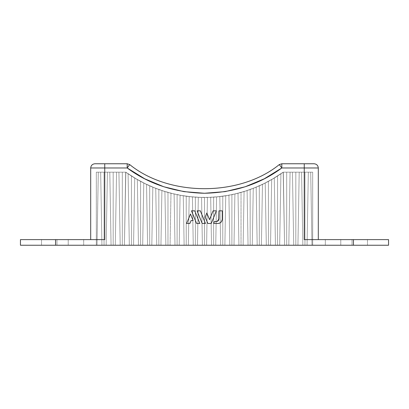 <?xml version="1.0" encoding="UTF-8"?>
<svg xmlns="http://www.w3.org/2000/svg" width="409" height="409" viewBox="0 0 409 409"><rect width="100%" height="100%" fill="white"/><g stroke="black" fill="none" stroke-linecap="round" stroke-linejoin="round"><path stroke-width="0.31" stroke-dasharray="2.04 1.53" d="M216.361 210.829L213.099 210.829L209.531 219.659L206.836 212.987L205.206 217.031L207.808 223.467L211.259 223.467L216.361 210.829L211.259 223.467L207.808 223.467L205.206 217.031L206.836 212.987L209.531 219.659L213.099 210.829L216.361 210.829M194.735 210.829L191.473 210.829L196.576 223.467L199.843 223.467L194.735 210.829L199.843 223.467L196.576 223.467L191.473 210.829L194.735 210.829M191.09 220.548L193.12 220.548L190.476 213.994L186.647 223.467L189.909 223.467L191.09 220.548L189.909 223.467L186.647 223.467L190.476 213.994L193.12 220.548L191.09 220.548M200.349 210.829L197.087 210.829L202.189 223.467L205.456 223.467L200.349 210.829L205.456 223.467L202.189 223.467L197.087 210.829L200.349 210.829M222.256 219.25L221.024 222.23L219.653 223.145L213.605 223.467L214.352 221.632L216.146 221.632L214.352 221.632L213.605 223.467L218.043 223.467L219.653 223.145L221.024 222.23L221.934 220.865L222.256 219.25L222.256 210.829L218.953 210.829L218.953 218.82L218.953 210.829L222.256 210.829M218.738 219.894L217.21 221.417M20.45 245.242L388.55 245.242L55.573 245.242L55.573 239.623L104.75 239.623L55.573 239.623L55.573 245.242L20.45 245.242M307.062 245.242L312.68 245.242L307.062 245.242L312.68 245.242L312.68 172.184L312.68 245.242L312.68 172.184L308.34 172.184L312.68 172.184L308.34 172.184L307.062 245.242L308.34 172.184L307.062 245.242L308.34 172.184L312.68 172.184L312.68 245.242L307.062 245.242M311.98 245.242L297.931 245.242L311.98 245.242L297.931 245.242L311.98 245.242L304.956 245.242L304.956 172.184L310.702 172.184L311.98 245.242L310.702 172.184L311.98 245.242L310.702 172.184L304.956 172.184L304.956 245.242L311.98 245.242L304.956 245.242L304.956 172.184L299.204 172.184L297.931 245.242L304.956 245.242L297.931 245.242L299.204 172.184L297.931 245.242L299.204 172.184L304.956 172.184L304.956 245.242L304.956 172.184L299.204 172.184L310.702 172.184L304.956 172.184L310.702 172.184L311.98 245.242L310.702 172.184L311.98 245.242L310.702 172.184L304.956 172.184L304.956 245.242L311.98 245.242M111.069 245.242L97.02 245.242L111.069 245.242L97.02 245.242L111.069 245.242L104.044 245.242L104.044 172.184L109.796 172.184L111.069 245.242L109.796 172.184L111.069 245.242L109.796 172.184L104.044 172.184L104.044 245.242L111.069 245.242L104.044 245.242L104.044 172.184L98.298 172.184L97.02 245.242L104.044 245.242L97.02 245.242L98.298 172.184L97.02 245.242L98.298 172.184L104.044 172.184L104.044 245.242L104.044 172.184L98.298 172.184L109.796 172.184L104.044 172.184L109.796 172.184L111.069 245.242L109.796 172.184L111.069 245.242L109.796 172.184L104.044 172.184L104.044 245.242L111.069 245.242M268.427 245.242L275.451 245.242L261.402 245.242L275.451 245.242L268.427 245.242L275.451 245.242L274.275 178.048L275.451 245.242L274.275 178.048L268.427 181.381L268.427 245.242L268.427 181.381L262.466 184.403L261.402 245.242L268.427 245.242L261.402 245.242L262.466 184.403L261.402 245.242L262.466 184.403L268.427 181.381L268.427 245.242L268.427 181.381L274.275 178.048L275.451 245.242L268.427 245.242L275.451 245.242L274.275 178.048L275.451 245.242L274.275 178.048L268.427 181.381L268.427 245.242L268.427 181.381L262.466 184.403L261.402 245.242L268.427 245.242L261.402 245.242L262.466 184.403L261.402 245.242L262.466 184.403L268.427 181.381L268.427 245.242L268.427 181.381L274.275 178.048L275.451 245.242L268.427 245.242M231.898 245.242L238.922 245.242L224.873 245.242L238.922 245.242L231.898 245.242L238.922 245.242L238.012 193.247L238.922 245.242L238.012 193.247L231.898 194.669L231.898 245.242L231.898 194.669L225.737 195.793L224.873 245.242L231.898 245.242L224.873 245.242L225.737 195.793L224.873 245.242L225.737 195.793L231.898 194.669L231.898 245.242L231.898 194.669L238.012 193.247L238.922 245.242L231.898 245.242L238.922 245.242L238.012 193.247L238.922 245.242L238.012 193.247L231.898 194.669L231.898 245.242L231.898 194.669L225.737 195.793L224.873 245.242L231.898 245.242L224.873 245.242L225.737 195.793L224.873 245.242L225.737 195.793L231.898 194.669L231.898 245.242L231.898 194.669L238.012 193.247L238.922 245.242L231.898 245.242M195.369 245.242L202.394 245.242L188.344 245.242L202.394 245.242L195.369 245.242L202.394 245.242L201.56 197.445L202.394 245.242L201.56 197.445L195.369 197.164L195.369 245.242L195.369 197.164L189.193 196.606L188.344 245.242L195.369 245.242L188.344 245.242L189.193 196.606L188.344 245.242L189.193 196.606L195.369 197.164L195.369 245.242L195.369 197.164L201.56 197.445L202.394 245.242L195.369 245.242L202.394 245.242L201.56 197.445L202.394 245.242L201.56 197.445L195.369 197.164L195.369 245.242L195.369 197.164L189.193 196.606L188.344 245.242L195.369 245.242L188.344 245.242L189.193 196.606L188.344 245.242L189.193 196.606L195.369 197.164L195.369 245.242L195.369 197.164L201.56 197.445L202.394 245.242L195.369 245.242M158.84 245.242L165.865 245.242L151.816 245.242L165.865 245.242L158.84 245.242L165.865 245.242L164.924 191.545L165.865 245.242L164.924 191.545L158.84 189.52L158.84 245.242L158.84 189.52L152.828 187.194L151.816 245.242L158.84 245.242L151.816 245.242L152.828 187.194L151.816 245.242L152.828 187.194L158.84 189.52L158.84 245.242L158.84 189.52L164.924 191.545L165.865 245.242L158.84 245.242L165.865 245.242L164.924 191.545L165.865 245.242L164.924 191.545L158.84 189.52L158.84 245.242L158.84 189.52L152.828 187.194L151.816 245.242L158.84 245.242L151.816 245.242L152.828 187.194L151.816 245.242L152.828 187.194L158.84 189.52L158.84 245.242L158.84 189.52L164.924 191.545L165.865 245.242L158.84 245.242M211.525 245.242L197.475 245.242L211.525 245.242L197.475 245.242L211.525 245.242L197.475 245.242L211.525 245.242L197.475 245.242L198.314 197.332L210.686 197.332A135.016 135.016 0 0 1 198.314 197.332A135.016 135.016 0 0 0 210.686 197.332L198.314 197.332A135.016 135.016 0 0 0 210.686 197.332L211.525 245.242L197.475 245.242L198.314 197.332A135.016 135.016 0 0 0 210.686 197.332L211.525 245.242L210.686 197.332L211.525 245.242L210.686 197.332L204.5 197.475L204.5 245.242L211.525 245.242L204.5 245.242L204.5 197.475L198.314 197.332L197.475 245.242L204.5 245.242L197.475 245.242L198.314 197.332L197.475 245.242L198.314 197.332L204.5 197.475L204.5 245.242L204.5 197.475L210.686 197.332L211.525 245.242L210.686 197.332L211.525 245.242L197.475 245.242L198.314 197.332L197.475 245.242L198.314 197.332L204.5 197.475L204.5 245.242L204.5 197.475L210.686 197.332L211.525 245.242L210.686 197.332L211.525 245.242L210.686 197.332L204.5 197.475L204.5 245.242L211.525 245.242M229.792 245.242L215.737 245.242L229.792 245.242L215.737 245.242L229.792 245.242L215.737 245.242L229.792 245.242L215.737 245.242L216.581 196.933L228.917 195.251A135.016 135.016 0 0 1 216.581 196.933A135.016 135.016 0 0 0 228.917 195.251L216.581 196.933A135.016 135.016 0 0 0 228.917 195.251L229.792 245.242L215.737 245.242L216.581 196.933A135.016 135.016 0 0 0 228.917 195.251L229.792 245.242L228.917 195.251L229.792 245.242L228.917 195.251L222.767 196.233L222.767 245.242L229.792 245.242L222.767 245.242L222.767 196.233L216.581 196.933L215.737 245.242L222.767 245.242L215.737 245.242L216.581 196.933L215.737 245.242L216.581 196.933L222.767 196.233L222.767 245.242L222.767 196.233L228.917 195.251L229.792 245.242L228.917 195.251L229.792 245.242L215.737 245.242L216.581 196.933L215.737 245.242L216.581 196.933L222.767 196.233L222.767 245.242L222.767 196.233L228.917 195.251L229.792 245.242L228.917 195.251L229.792 245.242L228.917 195.251L222.767 196.233L222.767 245.242L229.792 245.242M248.053 245.242L234.004 245.242L248.053 245.242L234.004 245.242L248.053 245.242L234.004 245.242L248.053 245.242L234.004 245.242L234.899 194.009L247.097 190.579A135.016 135.016 0 0 1 234.899 194.009A135.016 135.016 0 0 0 247.097 190.579L234.899 194.009A135.016 135.016 0 0 0 247.097 190.579L248.053 245.242L234.004 245.242L234.899 194.009A135.016 135.016 0 0 0 247.097 190.579L248.053 245.242L247.097 190.579L248.053 245.242L247.097 190.579L241.029 192.44L241.029 245.242L248.053 245.242L241.029 245.242L241.029 192.44L234.899 194.009L234.004 245.242L241.029 245.242L234.004 245.242L234.899 194.009L234.004 245.242L234.899 194.009L241.029 192.44L241.029 245.242L241.029 192.44L247.097 190.579L248.053 245.242L247.097 190.579L248.053 245.242L234.004 245.242L234.899 194.009L234.004 245.242L234.899 194.009L241.029 192.44L241.029 245.242L241.029 192.44L247.097 190.579L248.053 245.242L247.097 190.579L248.053 245.242L247.097 190.579L241.029 192.44L241.029 245.242L248.053 245.242M266.32 245.242L252.271 245.242L266.32 245.242L252.271 245.242L266.32 245.242L252.271 245.242L266.32 245.242L252.271 245.242L253.263 188.365L265.231 183.043A135.016 135.016 0 0 1 253.263 188.365A135.016 135.016 0 0 0 265.231 183.043L253.263 188.365A135.016 135.016 0 0 0 265.231 183.043L266.32 245.242L252.271 245.242L253.263 188.365A135.016 135.016 0 0 0 265.231 183.043L266.32 245.242L265.231 183.043L266.32 245.242L265.231 183.043L259.296 185.855L259.296 245.242L266.32 245.242L259.296 245.242L259.296 185.855L253.263 188.365L252.271 245.242L259.296 245.242L252.271 245.242L253.263 188.365L252.271 245.242L253.263 188.365L259.296 185.855L259.296 245.242L259.296 185.855L265.231 183.043L266.32 245.242L265.231 183.043L266.32 245.242L252.271 245.242L253.263 188.365L252.271 245.242L253.263 188.365L259.296 185.855L259.296 245.242L259.296 185.855L265.231 183.043L266.32 245.242L265.231 183.043L266.32 245.242L265.231 183.043L259.296 185.855L259.296 245.242L266.32 245.242M284.582 245.242L270.533 245.242L284.582 245.242L270.533 245.242L284.582 245.242L270.533 245.242L284.582 245.242L270.533 245.242L271.678 179.577L283.171 172.184A135.016 135.016 0 0 1 271.678 179.577A135.016 135.016 0 0 0 283.171 172.184L271.678 179.577A135.016 135.016 0 0 0 283.171 172.184L284.582 245.242L270.533 245.242L271.678 179.577A135.016 135.016 0 0 0 283.171 172.184L284.582 245.242L283.309 172.184L284.582 245.242L283.309 172.184L277.558 176.003L277.558 245.242L284.582 245.242L277.558 245.242L277.558 176.003L271.678 179.577L270.533 245.242L277.558 245.242L270.533 245.242L271.678 179.577L270.533 245.242L271.678 179.577L277.558 176.003L277.558 245.242L277.558 176.003L283.171 172.184L284.582 245.242L283.309 172.184L284.582 245.242L270.533 245.242L271.678 179.577L270.533 245.242L271.678 179.577L277.558 176.003L277.558 245.242L277.558 176.003L283.171 172.184L284.582 245.242L283.309 172.184L284.582 245.242L283.309 172.184L277.558 176.003L277.558 245.242L284.582 245.242M193.263 245.242L179.208 245.242L193.263 245.242L179.208 245.242L193.263 245.242L179.208 245.242L193.263 245.242L179.208 245.242L180.083 195.251L192.419 196.933A135.016 135.016 0 0 1 180.083 195.251A135.016 135.016 0 0 0 192.419 196.933L180.083 195.251A135.016 135.016 0 0 0 192.419 196.933L193.263 245.242L179.208 245.242L180.083 195.251A135.016 135.016 0 0 0 192.419 196.933L193.263 245.242L192.419 196.933L193.263 245.242L192.419 196.933L186.233 196.233L186.233 245.242L193.263 245.242L186.233 245.242L186.233 196.233L180.083 195.251L179.208 245.242L186.233 245.242L179.208 245.242L180.083 195.251L179.208 245.242L180.083 195.251L186.233 196.233L186.233 245.242L186.233 196.233L192.419 196.933L193.263 245.242L192.419 196.933L193.263 245.242L179.208 245.242L180.083 195.251L179.208 245.242L180.083 195.251L186.233 196.233L186.233 245.242L186.233 196.233L192.419 196.933L193.263 245.242L192.419 196.933L193.263 245.242L192.419 196.933L186.233 196.233L186.233 245.242L193.263 245.242M174.996 245.242L160.947 245.242L174.996 245.242L160.947 245.242L174.996 245.242L160.947 245.242L174.996 245.242L160.947 245.242L161.903 190.579L174.101 194.009A135.016 135.016 0 0 1 161.903 190.579A135.016 135.016 0 0 0 174.101 194.009L161.903 190.579A135.016 135.016 0 0 0 174.101 194.009L174.996 245.242L160.947 245.242L161.903 190.579A135.016 135.016 0 0 0 174.101 194.009L174.996 245.242L174.101 194.009L174.996 245.242L174.101 194.009L167.971 192.44L167.971 245.242L174.996 245.242L167.971 245.242L167.971 192.44L161.903 190.579L160.947 245.242L167.971 245.242L160.947 245.242L161.903 190.579L160.947 245.242L161.903 190.579L167.971 192.44L167.971 245.242L167.971 192.44L174.101 194.009L174.996 245.242L174.101 194.009L174.996 245.242L160.947 245.242L161.903 190.579L160.947 245.242L161.903 190.579L167.971 192.44L167.971 245.242L167.971 192.44L174.101 194.009L174.996 245.242L174.101 194.009L174.996 245.242L174.101 194.009L167.971 192.44L167.971 245.242L174.996 245.242M156.729 245.242L142.68 245.242L156.729 245.242L142.68 245.242L156.729 245.242L142.68 245.242L156.729 245.242L142.68 245.242L143.769 183.043L155.737 188.365A135.016 135.016 0 0 1 143.769 183.043A135.016 135.016 0 0 0 155.737 188.365L143.769 183.043A135.016 135.016 0 0 0 155.737 188.365L156.729 245.242L142.68 245.242L143.769 183.043A135.016 135.016 0 0 0 155.737 188.365L156.729 245.242L155.737 188.365L156.729 245.242L155.737 188.365L149.704 185.855L149.704 245.242L156.729 245.242L149.704 245.242L149.704 185.855L143.769 183.043L142.68 245.242L149.704 245.242L142.68 245.242L143.769 183.043L142.68 245.242L143.769 183.043L149.704 185.855L149.704 245.242L149.704 185.855L155.737 188.365L156.729 245.242L155.737 188.365L156.729 245.242L142.68 245.242L143.769 183.043L142.68 245.242L143.769 183.043L149.704 185.855L149.704 245.242L149.704 185.855L155.737 188.365L156.729 245.242L155.737 188.365L156.729 245.242L155.737 188.365L149.704 185.855L149.704 245.242L156.729 245.242M138.467 245.242L124.418 245.242L138.467 245.242L124.418 245.242L138.467 245.242L124.418 245.242L138.467 245.242L124.418 245.242L125.691 172.184L137.322 179.577A135.016 135.016 0 0 1 125.829 172.184A135.016 135.016 0 0 0 137.322 179.577L125.829 172.184A135.016 135.016 0 0 0 137.322 179.577L138.467 245.242L124.418 245.242L125.829 172.184A135.016 135.016 0 0 0 137.322 179.577L138.467 245.242L137.322 179.577L138.467 245.242L137.322 179.577L131.442 176.003L131.442 245.242L138.467 245.242L131.442 245.242L131.442 176.003L125.829 172.184L124.418 245.242L131.442 245.242L124.418 245.242L125.691 172.184L124.418 245.242L125.691 172.184L131.442 176.003L131.442 245.242L131.442 176.003L137.322 179.577L138.467 245.242L137.322 179.577L138.467 245.242L124.418 245.242L125.691 172.184L124.418 245.242L125.691 172.184L131.442 176.003L131.442 245.242L131.442 176.003L137.322 179.577L138.467 245.242L137.322 179.577L138.467 245.242L137.322 179.577L131.442 176.003L131.442 245.242L138.467 245.242M220.656 245.242L206.606 245.242L220.656 245.242L213.631 245.242L220.656 245.242L219.807 196.606L220.656 245.242L219.807 196.606L213.631 197.164L213.631 245.242L206.606 245.242L220.656 245.242L213.631 245.242L213.631 197.164L207.44 197.445L206.606 245.242L213.631 245.242L206.606 245.242L207.44 197.445L206.606 245.242L207.44 197.445L213.631 197.164L213.631 245.242L213.631 197.164L219.807 196.606L220.656 245.242L219.807 196.606L220.656 245.242L219.807 196.606L213.631 197.164L213.631 245.242L220.656 245.242L213.631 245.242L213.631 197.164L207.44 197.445L206.606 245.242L213.631 245.242L206.606 245.242L207.44 197.445L206.606 245.242L207.44 197.445L213.631 197.164L213.631 245.242L213.631 197.164L219.807 196.606L220.656 245.242M257.184 245.242L243.135 245.242L257.184 245.242L250.16 245.242L257.184 245.242L256.172 187.194L257.184 245.242L256.172 187.194L250.16 189.52L250.16 245.242L243.135 245.242L257.184 245.242L250.16 245.242L250.16 189.52L244.076 191.545L243.135 245.242L250.16 245.242L243.135 245.242L244.076 191.545L243.135 245.242L244.076 191.545L250.16 189.52L250.16 245.242L250.16 189.52L256.172 187.194L257.184 245.242L256.172 187.194L257.184 245.242L256.172 187.194L250.16 189.52L250.16 245.242L257.184 245.242L250.16 245.242L250.16 189.52L244.076 191.545L243.135 245.242L250.16 245.242L243.135 245.242L244.076 191.545L243.135 245.242L244.076 191.545L250.16 189.52L250.16 245.242L250.16 189.52L256.172 187.194L257.184 245.242M184.127 245.242L170.078 245.242L184.127 245.242L177.102 245.242L184.127 245.242L183.263 195.793L184.127 245.242L183.263 195.793L177.102 194.669L177.102 245.242L170.078 245.242L184.127 245.242L177.102 245.242L177.102 194.669L170.988 193.247L170.078 245.242L177.102 245.242L170.078 245.242L170.988 193.247L170.078 245.242L170.988 193.247L177.102 194.669L177.102 245.242L177.102 194.669L183.263 195.793L184.127 245.242L183.263 195.793L184.127 245.242L183.263 195.793L177.102 194.669L177.102 245.242L184.127 245.242L177.102 245.242L177.102 194.669L170.988 193.247L170.078 245.242L177.102 245.242L170.078 245.242L170.988 193.247L170.078 245.242L170.988 193.247L177.102 194.669L177.102 245.242L177.102 194.669L183.263 195.793L184.127 245.242M147.598 245.242L133.549 245.242L147.598 245.242L140.573 245.242L147.598 245.242L146.534 184.403L147.598 245.242L146.534 184.403L140.573 181.381L140.573 245.242L133.549 245.242L147.598 245.242L140.573 245.242L140.573 181.381L134.725 178.048L133.549 245.242L140.573 245.242L133.549 245.242L134.725 178.048L133.549 245.242L134.725 178.048L140.573 181.381L140.573 245.242L140.573 181.381L146.534 184.403L147.598 245.242L146.534 184.403L147.598 245.242L146.534 184.403L140.573 181.381L140.573 245.242L147.598 245.242L140.573 245.242L140.573 181.381L134.725 178.048L133.549 245.242L140.573 245.242L133.549 245.242L134.725 178.048L133.549 245.242L134.725 178.048L140.573 181.381L140.573 245.242L140.573 181.381L146.534 184.403L147.598 245.242M56.979 245.242L41.524 245.242L56.979 245.242L56.979 239.623L41.524 239.623L83.671 239.623L68.221 239.623L68.221 245.242L41.524 245.242L41.524 239.623L56.979 239.623L56.979 245.242L56.979 239.623L56.979 245.242L68.221 245.242L68.221 239.623L56.979 239.623M340.779 245.242L325.329 245.242L340.779 245.242L340.779 239.623L325.329 239.623L367.476 239.623L352.021 239.623L352.021 245.242L325.329 245.242L325.329 239.623L340.779 239.623L340.779 245.242L340.779 239.623L340.779 245.242L352.021 245.242L352.021 239.623L340.779 239.623M106.151 245.242L120.2 245.242L106.151 245.242L120.2 245.242L106.151 245.242L107.429 172.184L106.151 245.242L107.429 172.184L118.927 172.184L120.2 245.242L118.927 172.184L107.429 172.184L118.927 172.184L120.2 245.242L113.175 245.242L113.175 172.184L113.175 245.242L106.151 245.242L120.2 245.242L118.927 172.184L107.429 172.184L106.151 245.242L113.175 245.242L113.175 172.184L118.927 172.184L120.2 245.242L113.175 245.242L120.2 245.242L118.927 172.184L120.2 245.242L118.927 172.184L113.175 172.184L113.175 245.242L113.175 172.184L107.429 172.184L106.151 245.242L107.429 172.184L106.151 245.242L107.429 172.184L113.175 172.184L113.175 245.242L106.151 245.242L107.429 172.184L113.175 172.184L107.429 172.184L106.151 245.242L120.2 245.242L118.927 172.184L113.175 172.184L118.927 172.184L120.2 245.242L118.927 172.184L107.429 172.184L118.927 172.184L113.175 172.184L113.175 245.242L113.175 172.184L107.429 172.184L106.151 245.242L107.429 172.184L118.927 172.184L120.2 245.242L106.151 245.242M129.336 245.242L115.287 245.242L129.336 245.242L115.287 245.242L129.336 245.242L122.311 245.242L122.311 172.184L125.829 172.184L124.418 245.242L131.442 245.242L131.442 176.003L125.691 172.184L124.418 245.242L125.691 172.184L128.089 173.774L129.336 245.242L128.089 173.774L129.336 245.242L128.089 173.774L125.829 172.184L122.311 172.184L122.311 245.242L129.336 245.242L122.311 245.242L122.311 172.184L116.56 172.184L115.287 245.242L122.311 245.242L115.287 245.242L116.56 172.184L115.287 245.242L116.56 172.184L122.311 172.184L122.311 245.242L122.311 172.184L116.56 172.184L125.829 172.184L122.311 172.184L125.829 172.184L128.089 173.774L125.829 172.184L128.089 173.774L129.336 245.242L128.089 173.774L129.336 245.242L128.089 173.774L125.829 172.184L122.311 172.184L122.311 245.242L129.336 245.242M302.849 245.242L288.8 245.242L302.849 245.242L288.8 245.242L302.849 245.242L288.8 245.242L302.849 245.242L301.571 172.184L302.849 245.242L301.571 172.184L290.073 172.184L288.8 245.242L290.073 172.184L301.571 172.184L295.825 172.184L295.825 245.242L302.849 245.242L288.8 245.242L295.825 245.242L295.825 172.184L290.073 172.184L288.8 245.242L290.073 172.184L301.571 172.184L302.849 245.242L295.825 245.242L295.825 172.184L301.571 172.184L302.849 245.242L301.571 172.184L302.849 245.242L301.571 172.184L295.825 172.184L295.825 245.242L302.849 245.242L301.571 172.184L290.073 172.184L288.8 245.242L295.825 245.242L295.825 172.184L295.825 245.242L288.8 245.242L290.073 172.184L288.8 245.242L290.073 172.184L301.571 172.184L302.849 245.242L295.825 245.242L295.825 172.184L290.073 172.184L288.8 245.242L290.073 172.184L301.571 172.184L295.825 172.184L301.571 172.184L302.849 245.242L301.571 172.184L290.073 172.184L295.825 172.184L295.825 245.242L288.8 245.242L290.073 172.184L288.8 245.242L302.849 245.242M293.713 245.242L279.664 245.242L293.713 245.242L279.664 245.242L293.713 245.242L286.689 245.242L286.689 172.184L292.44 172.184L293.713 245.242L292.44 172.184L293.713 245.242L292.44 172.184L286.689 172.184L286.689 245.242L293.713 245.242L286.689 245.242L286.689 172.184L283.171 172.184L271.678 179.577L270.533 245.242L277.558 245.242L277.558 176.003L271.678 179.577L270.533 245.242L271.678 179.577L283.171 172.184L280.911 173.774L279.664 245.242L286.689 245.242L279.664 245.242L280.911 173.774L279.664 245.242L280.911 173.774L283.171 172.184L286.689 172.184L286.689 245.242L286.689 172.184L292.44 172.184L283.171 172.184L292.44 172.184L293.713 245.242L292.44 172.184L293.713 245.242L292.44 172.184L286.689 172.184L286.689 245.242L293.713 245.242M101.938 245.242L96.32 245.242L101.938 245.242L96.32 245.242L96.32 172.184L100.66 172.184L96.32 172.184L96.32 245.242L96.32 172.184L100.66 172.184L101.938 245.242L100.66 172.184L101.938 245.242L100.66 172.184L96.32 172.184L96.32 245.242L101.938 245.242M99.372 239.623L104.75 239.623L104.75 167.971L127.194 167.971L144.766 178.825L163.83 186.775L183.907 191.632L204.5 193.263L225.093 191.632L245.17 186.775L264.234 178.825L281.806 167.971L304.25 167.971L304.25 239.623L388.55 239.623L309.628 239.623M94.811 239.623L90.696 239.623L94.811 239.623M304.25 239.623L318.304 239.623L318.304 167.971L318.304 239.623L304.25 239.623L304.25 167.971L281.806 167.971C260.042 184.147 234.275 192.578 204.5 193.263C174.725 192.578 148.958 184.147 127.194 167.971L104.75 167.971L104.75 239.623L90.696 239.623L90.696 167.971L90.696 239.623L104.75 239.623M304.25 163.758L281.806 163.758L281.806 167.971L281.806 163.758L279.316 164.571L281.806 167.971L279.316 164.571C239.751 196.724 169.249 196.724 129.684 164.571C169.249 196.724 239.751 196.724 279.316 164.571L281.806 163.758L304.25 163.758L304.25 167.971L318.304 167.971C318.033 165.43 316.627 164.024 314.086 163.758L304.25 163.758L304.25 167.971L318.304 167.971C318.033 165.43 316.627 164.024 314.086 163.758L304.25 163.758M127.194 163.758L94.914 163.758C92.373 164.024 90.967 165.43 90.696 167.971L104.75 167.971L90.696 167.971C90.967 165.43 92.373 164.024 94.914 163.758L104.75 163.758L104.75 167.971L104.75 163.758L127.194 163.758L127.194 167.971L129.684 164.571L127.194 163.758L127.194 167.971L129.684 164.571L127.194 163.758M353.427 239.623L353.427 245.242L353.427 239.623M68.221 245.242L83.671 245.242L83.671 239.623L68.221 239.623L68.221 245.242L68.221 239.623M83.671 245.242L83.671 239.623M41.524 245.242L41.524 239.623M352.021 245.242L367.476 245.242L367.476 239.623L352.021 239.623L352.021 245.242L352.021 239.623M367.476 245.242L367.476 239.623M325.329 245.242L325.329 239.623M143.769 183.043L142.68 245.242L149.704 245.242L149.704 185.855L143.769 183.043L142.68 245.242L143.769 183.043L149.704 185.855L143.769 183.043M161.903 190.579L160.947 245.242L167.971 245.242L167.971 192.44L161.903 190.579L160.947 245.242L161.903 190.579L167.971 192.44L161.903 190.579M180.083 195.251L179.208 245.242L186.233 245.242L186.233 196.233L180.083 195.251L179.208 245.242L180.083 195.251L186.233 196.233L180.083 195.251M198.314 197.332L197.475 245.242L204.5 245.242L204.5 197.475L198.314 197.332L197.475 245.242L198.314 197.332L204.5 197.475L198.314 197.332M216.581 196.933L215.737 245.242L222.767 245.242L222.767 196.233L216.581 196.933L215.737 245.242L216.581 196.933L222.767 196.233L216.581 196.933M234.899 194.009L234.004 245.242L241.029 245.242L241.029 192.44L234.899 194.009L234.004 245.242L234.899 194.009L241.029 192.44L234.899 194.009M253.263 188.365L252.271 245.242L259.296 245.242L259.296 185.855L253.263 188.365L252.271 245.242L253.263 188.365L259.296 185.855L253.263 188.365M268.427 181.381L274.275 178.048L262.466 184.403L274.275 178.048L268.427 181.381M250.16 189.52L256.172 187.194L244.076 191.545L256.172 187.194L250.16 189.52M231.898 194.669L238.012 193.247L225.737 195.793L238.012 193.247L231.898 194.669M213.631 197.164L219.807 196.606L207.44 197.445L219.807 196.606L213.631 197.164M195.369 197.164L201.56 197.445L189.193 196.606L201.56 197.445L195.369 197.164M177.102 194.669L183.263 195.793L170.988 193.247L183.263 195.793L177.102 194.669M158.84 189.52L164.924 191.545L152.828 187.194L164.924 191.545L158.84 189.52M140.573 181.381L146.534 184.403L134.725 178.048L146.534 184.403L140.573 181.381M131.442 176.003L137.322 179.577L131.442 176.003M155.737 188.365L149.704 185.855L155.737 188.365M174.101 194.009L167.971 192.44L174.101 194.009M192.419 196.933L186.233 196.233L192.419 196.933M265.231 183.043L259.296 185.855L265.231 183.043M247.097 190.579L241.029 192.44L247.097 190.579M228.917 195.251L222.767 196.233L228.917 195.251M210.686 197.332L204.5 197.475L210.686 197.332M122.311 172.184L116.56 172.184L115.287 245.242L122.311 245.242L122.311 172.184L122.311 245.242L115.287 245.242L116.56 172.184L115.287 245.242L116.56 172.184L122.311 172.184M125.829 172.184L128.089 173.774L125.829 172.184M283.171 172.184L280.911 173.774L283.171 172.184L280.911 173.774L279.664 245.242L286.689 245.242L286.689 172.184L283.171 172.184L286.689 172.184L286.689 245.242L279.664 245.242L280.911 173.774L279.664 245.242L280.911 173.774L283.171 172.184L292.44 172.184L283.171 172.184L280.911 173.774L283.171 172.184M104.044 172.184L98.298 172.184L97.02 245.242L104.044 245.242L104.044 172.184L104.044 245.242L97.02 245.242L98.298 172.184L97.02 245.242L98.298 172.184L109.796 172.184L104.044 172.184M304.956 172.184L299.204 172.184L297.931 245.242L304.956 245.242L304.956 172.184L304.956 245.242L297.931 245.242L299.204 172.184L297.931 245.242L299.204 172.184L304.956 172.184"/><path stroke-width="0.61" d="M104.75 239.623L104.75 167.971L127.194 167.971C148.958 184.147 174.725 192.578 204.5 193.263C234.275 192.578 260.042 184.147 281.806 167.971L279.316 164.571L281.806 163.758L304.25 163.758L281.806 163.758L279.316 164.571C239.751 196.724 169.249 196.724 129.684 164.571C169.249 196.724 239.751 196.724 279.316 164.571L281.806 167.971L281.806 163.758L281.806 167.971L304.25 167.971L304.25 239.623L353.427 239.623L353.427 245.242L55.573 245.242L55.573 239.623L104.75 239.623L104.75 167.971L127.194 167.971L144.766 178.825L163.83 186.775L183.907 191.632L204.5 193.263L225.093 191.632L245.17 186.775L264.234 178.825L281.806 167.971L304.25 167.971L304.25 239.623L388.55 239.623L388.55 245.242L20.45 245.242L20.45 239.623L99.372 239.623M222.256 210.829L218.953 210.829L218.738 219.894L217.22 221.417L214.352 221.632L216.146 221.632C217.839 221.453 218.774 220.512 218.953 218.82L218.953 210.829L222.256 210.829L222.256 219.25C221.99 221.796 220.584 223.196 218.043 223.467L213.605 223.467L214.352 221.632L213.605 223.467L218.043 223.467L219.653 223.145L221.024 222.23L221.934 220.865L222.256 219.25L222.256 210.829L222.256 219.25M41.524 245.242L83.671 245.242M325.329 245.242L367.476 245.242M309.628 239.623L304.25 239.623M352.021 239.623L367.476 239.623M68.221 239.623L83.671 239.623M318.304 167.971L318.304 239.623L318.304 167.971L304.25 167.971L318.304 167.971C318.033 165.43 316.627 164.024 314.086 163.758C316.627 164.024 318.033 165.43 318.304 167.971M304.25 163.758L314.086 163.758L304.25 163.758L304.25 167.971L304.25 163.758M94.914 163.758L127.194 163.758L127.194 167.971L129.684 164.571L127.194 163.758L127.194 167.971L129.684 164.571L127.194 163.758L104.75 163.758L104.75 167.971L90.696 167.971L104.75 167.971L104.75 163.758L94.914 163.758C92.373 164.024 90.967 165.43 90.696 167.971L90.696 239.623L90.696 167.971C90.967 165.43 92.373 164.024 94.914 163.758M20.45 239.623L20.45 245.242L55.573 245.242L55.573 239.623L20.45 239.623M388.55 245.242L388.55 239.623L353.427 239.623L353.427 245.242L388.55 245.242M41.524 239.623L56.979 239.623M68.221 245.242L56.979 245.242M325.329 239.623L340.779 239.623M352.021 245.242L340.779 245.242M191.09 220.548L189.909 223.467L186.647 223.467L190.476 213.994L193.12 220.548L191.09 220.548L189.909 223.467L186.647 223.467L190.476 213.994L193.12 220.548L191.09 220.548M194.735 210.829L199.843 223.467L196.576 223.467L191.473 210.829L194.735 210.829L191.473 210.829L196.576 223.467L199.843 223.467L194.735 210.829M200.349 210.829L205.456 223.467L202.189 223.467L197.087 210.829L200.349 210.829L197.087 210.829L202.189 223.467L205.456 223.467L200.349 210.829M216.361 210.829L211.259 223.467L207.808 223.467L205.206 217.031L206.836 212.987L209.531 219.659L213.099 210.829L216.361 210.829L213.099 210.829L209.531 219.659L206.836 212.987L205.206 217.031L207.808 223.467L211.259 223.467L216.361 210.829M218.738 219.894L218.953 218.82L217.23 221.412L216.146 221.632L217.21 221.417"/></g></svg>
